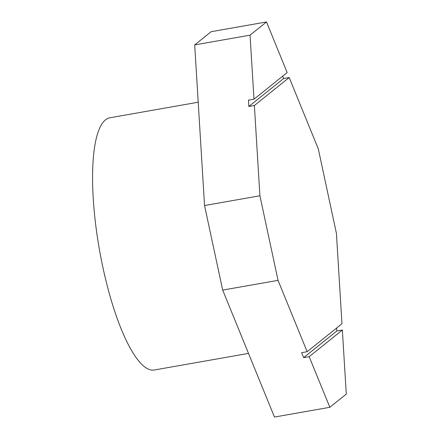 <?xml version="1.0" encoding="UTF-8"?>
<svg xmlns="http://www.w3.org/2000/svg" width="439" height="439" viewBox="0 0 439 439"><rect width="100%" height="100%" fill="white"/><g stroke="black" fill="none" stroke-linecap="round" stroke-linejoin="round"><path stroke-width="0.66" d="M254.373 105.503L259.915 195.772L278.046 280.351L307.152 351.699L341.97 323.741L336.433 233.471L318.302 148.898L289.191 77.544L254.373 105.503L248.836 106.474L283.654 78.521L282.689 76.156M309.182 356.677L329.837 407.293L346.289 394.085L342.36 330.04L309.182 356.677L303.645 357.653L301.615 352.676L307.152 351.699M266.511 21.95L250.054 35.158L253.989 99.203L287.161 72.567L266.511 21.95L211.143 31.707L194.686 44.915L204.547 205.529L259.915 195.772M253.989 99.203L248.452 100.18L248.836 106.474M342.36 330.04L336.823 331.017L336.636 328.026M336.823 331.017L303.645 357.653M289.191 77.544L283.654 78.521M250.054 35.158L194.686 44.915M278.046 280.351L222.677 290.102L204.547 205.529M329.837 407.293L274.468 417.05L222.677 290.102M248.496 353.4L154.287 370A128.051 33.15 -100 0 1 101.074 258.522A128.051 33.15 -100 0 1 105.475 119.847A128.051 33.15 -100 0 1 109.849 117.784L198.203 102.216"/></g></svg>
